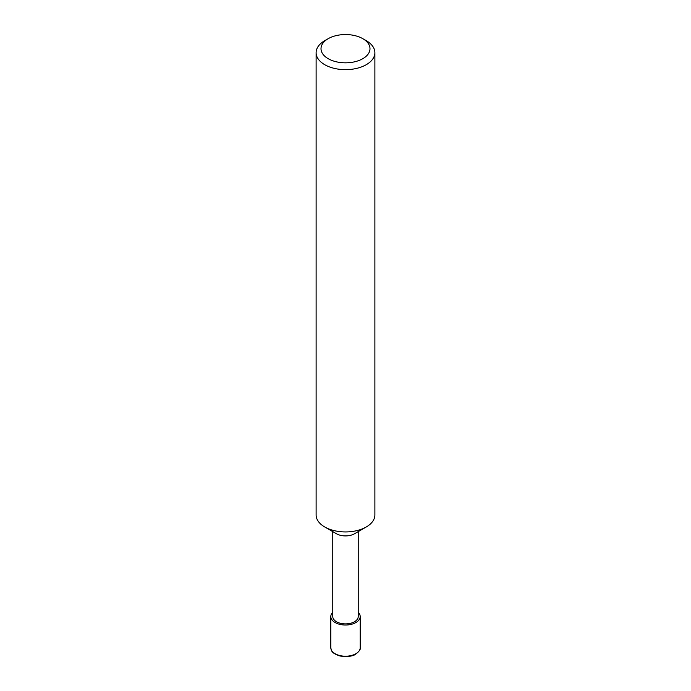 <?xml version="1.0" encoding="UTF-8"?>
<svg xmlns="http://www.w3.org/2000/svg" width="691" height="691" viewBox="0 0 691 691"><rect width="100%" height="100%" fill="white"/><g stroke="black" fill="none" stroke-linecap="round" stroke-linejoin="round"><path stroke-width="1.04" d="M358.232 531.612L358.232 616.545A12.732 7.351 180 0 1 354.5 621.736A12.732 7.351 180 0 1 340.628 623.334A12.732 7.351 180 0 1 332.768 616.545L332.768 531.612M362.818 38.687L366.282 40.691A29.385 16.964 180 0 1 374.885 52.689L374.885 514.968A29.385 16.964 180 0 1 366.282 526.965L354.5 533.763A12.732 7.351 180 0 1 336.5 533.763L324.718 526.965A29.385 16.964 180 0 1 316.115 514.968L316.115 52.689A29.385 16.964 180 0 1 324.718 40.691L328.182 38.687A24.487 14.14 180 0 1 362.818 38.687A24.487 14.14 180 0 1 362.818 58.683A24.487 14.14 180 0 1 328.182 58.683A24.487 14.14 180 0 1 328.182 38.687M354.5 533.763L366.282 526.965A29.385 16.964 180 0 1 324.718 526.965M374.885 52.689A29.385 16.964 180 0 1 366.282 64.686A29.385 16.964 180 0 1 334.254 68.366A29.385 16.964 180 0 1 316.115 52.689M358.232 612.312A14.692 8.482 180 0 1 360.192 616.545A14.692 8.482 180 0 1 355.891 622.539A14.692 8.482 180 0 1 339.877 624.379A14.692 8.482 180 0 1 330.808 616.545A14.692 8.482 180 0 1 332.768 612.312M355.891 653.729A14.692 8.482 180 0 1 339.877 655.569A14.692 8.482 180 0 1 330.808 647.735C331.43 650.361 330.816 653.004 340.153 656.035C347.763 656.908 352.946 656.295 355.684 654.178C359.346 651.259 360.849 649.108 360.192 647.735A14.692 8.482 180 0 1 355.891 653.729M330.808 616.545L330.808 647.735M360.192 616.545L360.192 647.735"/></g></svg>

